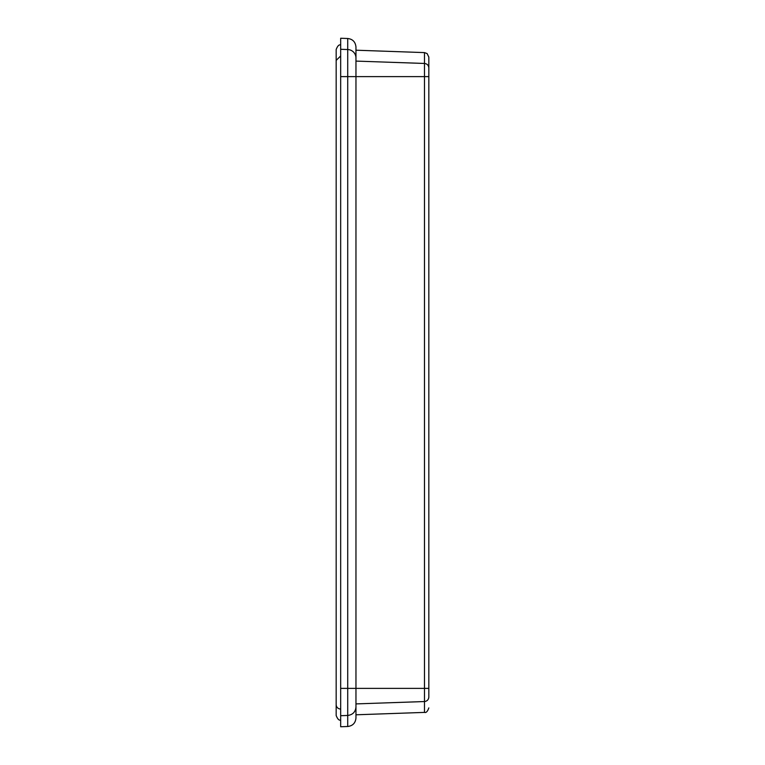 <?xml version="1.0" encoding="UTF-8"?>
<svg xmlns="http://www.w3.org/2000/svg" width="765" height="765" viewBox="0 0 765 765"><rect width="100%" height="100%" fill="white"/><g stroke="black" fill="none" stroke-linecap="round" stroke-linejoin="round"><path stroke-width="1.15" d="M428.83 139.096L428.83 625.904M428.83 57.098L428.83 697.106C428.563 699.717 427.119 701.189 424.489 701.543L424.489 52.603L427.128 53.579L428.83 57.098M428.83 697.336L428.83 688.376L428.83 697.336M355.964 703.905L355.964 688.376L355.964 717.962L355.964 703.905L424.489 701.543L424.489 712.397C426.134 712.98 427.578 711.479 428.83 707.902M424.489 52.603L355.964 50.203L355.964 47.038L355.964 688.376L428.83 688.376M355.964 57.968A8.549 8.434 180 0 0 347.721 49.543L347.721 726.501L340.674 726.75L340.674 38.25L347.721 38.499C352.703 39.092 355.457 41.941 355.964 47.038M428.83 67.894C428.582 65.264 427.138 63.791 424.489 63.457L355.964 61.095M428.83 76.624L347.721 76.624L347.721 38.499M340.674 709.04A4.494 4.437 180 0 1 336.17 704.603L336.17 715.505C337.604 719.157 339.105 720.649 340.674 719.999M340.674 688.376C335.328 688.376 335.328 688.376 340.674 688.376L355.964 688.376M340.674 76.624C334.869 76.624 334.869 76.624 340.674 76.624L347.721 76.624M336.17 704.603L336.17 60.397L340.674 55.96M355.964 707.032C355.467 711.986 352.713 714.797 347.721 715.457L347.721 688.376M347.721 715.457L340.674 715.705M340.674 49.295L347.721 49.543M340.674 133.779L340.674 136.476L340.674 133.779M340.674 628.524L340.674 631.221M424.489 712.397L355.964 714.797M340.674 45.001C339.105 44.351 337.604 45.843 336.17 49.495L336.17 60.397M347.721 726.501C352.751 725.861 355.495 723.021 355.964 717.962"/></g></svg>
